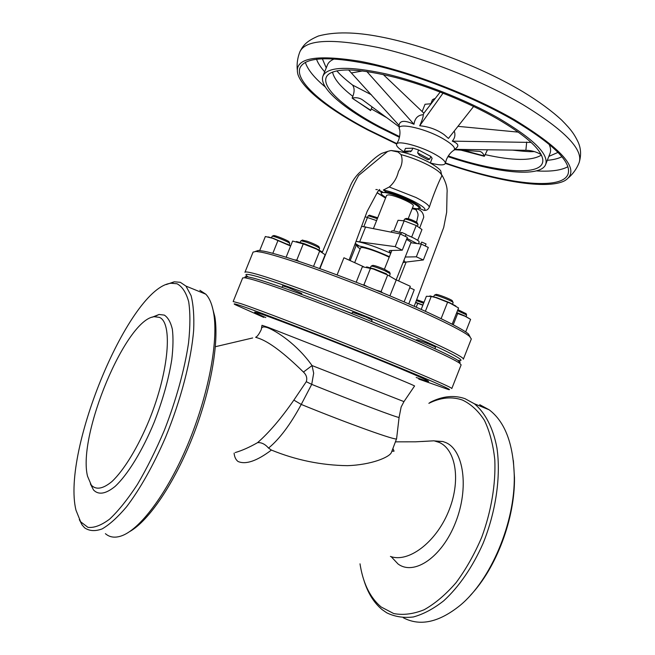 <?xml version="1.0" encoding="UTF-8"?>
<svg xmlns="http://www.w3.org/2000/svg" width="655" height="655" viewBox="0 0 655 655"><rect width="100%" height="100%" fill="white"/><g stroke="black" fill="none" stroke-linecap="round" stroke-linejoin="round"><path stroke-width="0.98" d="M235.26 452.548C242.006 450.591 249.457 447.283 257.595 442.633C269.172 432.48 281.257 418.308 293.858 400.107L306.278 381.693C307.416 378.164 306.474 374.947 303.453 372.065C284.016 353.029 269 341.73 258.389 338.177L255.614 337.251C257.145 336.776 259.036 334.206 261.296 329.539C261.378 326.796 263.588 326.223 267.911 327.811C276.467 331.16 296.903 344.096 312.042 365.564L313.68 373.194L311.723 384.37C355.313 401.941 398.584 418.234 399.091 417.407L399.091 417.219M422.925 305.025L415.671 302.332M422.852 305.205L415.573 302.594M416.662 299.679L424.014 302.266M423.638 303.216L416.326 300.588M376.027 290.149L381.104 291.565L382.577 292.826M389.921 295.863L396.226 279.996L387.686 274.994L381.104 291.565M372.523 265.496L372.867 265.349C375.143 265.627 379.04 266.945 384.567 269.311L389.594 272.284M389.668 275.665L390.159 273.594L384.583 270.605C378.254 267.903 373.8 266.389 371.213 266.069L370.083 268.059M351.923 313.663L352.488 312.247L366.104 317.102L372.048 320.025L371.459 321.507M290.722 245.781L273.25 238.322L268.149 236.913M290.615 246.043L272.677 238.289L265.357 236.512L259.707 250.537M273.495 235.636L273.872 235.53C275.886 235.538 287.987 240.5 289.052 241.76L289.166 242.023M289.191 245.224L289.706 243.292C288.495 241.875 274.642 236.193 272.349 236.177L271.35 237.708M254.934 278.531L259.093 279.742M294.382 259.839L296.772 260.109L299.032 261.378M322.317 251.954L316.013 248.491L304.681 243.84L296.404 241.49M319.624 268.525L325.142 254.73L316.725 249.162L303.257 243.922L296.772 260.109M302.348 240.172L307.121 241.22C312.934 243.349 316.848 245.134 318.87 246.599L319.01 246.927M319.001 250.423L319.566 248.229C317.257 246.567 312.779 244.52 306.131 242.088L301.038 240.729L300.023 242.473M282.035 287.34L282.641 285.826L287.946 287.455L301.758 293.505L301.431 294.316M450.55 323.357L451.77 323.988M435.804 294.529L436.115 294.39C437.884 294.21 450.116 298.909 452.065 300.522L452.4 301.005M452.572 304.084L453.154 302.61L452.744 302.111C450.517 300.277 436.508 294.889 434.511 295.094L433.585 296.674M416.31 340.354L416.539 339.781C416.203 339.044 432.357 345.242 435.067 346.896L435.534 347.265L434.961 348.706M473.63 106.454L448.429 138.434L444.147 134.643C436.967 129.567 428.82 126.611 419.708 125.776C422.188 120.176 423.376 116.484 423.253 114.707L423.867 113.168L440.193 92.044M348.583 69.905L399.034 125.367C399.771 120.414 404.757 120.053 413.993 124.278C414.811 118.268 417.898 115.075 423.253 114.707M399.599 136.6L380.399 127.07C340.829 106.274 315.677 82.579 329.555 73.573C339.413 67.711 361.503 69.037 395.816 77.56C428.902 86.263 468.219 102.237 496.998 118.645C524.639 134.815 539.81 147.997 542.512 158.191C547.146 176.981 499.978 173.509 448.282 155.956M399.1 126.792L362.723 100.002C359.775 97.898 356.246 97.251 352.12 98.062L370.64 110.58L372.04 106.863M352.12 98.062L352.849 96.367C354.625 91.553 354.519 87.778 352.521 85.019L371.459 94.811M404.004 151.87C398.125 148.21 395.702 145.541 396.733 143.863C398.592 140.489 419.863 146.049 433.978 153.737C441.445 157.806 445.244 160.958 445.367 163.193C444.688 165.502 439.677 165.437 430.335 162.989M396.619 144.018L367.578 129.895C331.16 110.785 302.995 89.514 298 74.678C293.309 58.369 314.089 53.923 360.356 61.357C405.879 69.929 470.486 94.328 514.609 119.799C564.438 150.413 581.157 170.709 564.774 180.69C547.367 189.999 496.809 181.361 445.343 163.39M396.873 143.642L368.495 129.829C325.494 107.338 294.521 81.621 300.015 67.825C305.279 56.682 330.267 55.847 374.971 65.344C418.398 75.431 474.015 97.39 513.127 119.898C553.753 144.256 572.044 162.391 567.983 174.304C561.302 191.162 503.998 183.49 445.416 162.948M399.452 137.313L378.958 127.168C343.269 108.353 318.436 87.213 322.989 75.955C327.557 66.63 348.321 65.885 385.271 73.728C421.059 82.014 466.622 99.912 499.126 118.489C533.44 138.893 548.956 154.212 545.672 164.446C540.49 177.972 495.704 172.814 447.897 156.578M404.029 152.066L408.409 151.96M403.758 152.435L404.34 151.158L411.536 150.961L409.883 151.919M430.327 163.013L432.128 158.322L430.867 156.48L418.512 149.938L412.92 148.161L405.47 148.398L404.34 151.158M431.146 103.744L425.046 104.268L422.147 111.53M434.879 98.569L435.297 98.373M434.658 99.208L432.456 99.699L430.916 103.58M354.674 262.655L360.651 247.672L362.764 247.508C369.813 248.99 378.631 252.208 389.217 257.145M389.389 256.695C377.19 251.176 367.324 247.656 359.8 246.133C357.835 245.846 357.032 246.051 357.393 246.73L360.152 248.933M403.865 260.444C405.617 261.918 405.355 262.581 403.079 262.434L423.343 259.961L428.305 247.451L421.37 244.119L410.898 242.743M405.232 257.014L416.326 256.825L423.343 259.961M356.017 241.351L395.219 246.657L402.268 250.177L390.331 250.505L389.135 250.939L390.912 252.879M412.421 208.077L416.031 208.642C429.696 210.067 395.088 192.709 383.625 192.505L378.459 190.54M373.465 228.439L386.671 195.313L388.399 194.879C394.572 194.928 414.902 203.951 413.28 205.907L408.196 218.704M396.169 279.841L411.119 242.186L406.558 239.362M418.479 243.734L419.159 242.031C419.257 241.22 417.038 239.705 412.511 237.478L405.969 234.637M401.228 232.902C395.423 231.002 392.206 230.413 391.584 231.133L391.199 232.099M416.957 243.537L406.943 238.395M361.576 226.302L400.262 233.966L407.353 237.372L402.268 250.177M420.649 244.02L421.746 242.08L426.053 243.947L425.242 245.977M400.721 234.187L401.72 232.427L406.092 234.326L405.273 236.381M398.772 232.116L401.253 232.836M409.539 236.119L412.584 237.519M376.584 220.612L365.113 216.74M417.677 240.352L421.967 229.553L416.236 225.533L404.151 220.85L398.06 220.268L393.819 230.92M377.362 218.68L368.315 215.741L367.406 217.337M417.505 226.081L418.062 224.698L416.621 223.33C411.913 220.833 407.934 219.409 404.684 219.073L403.709 220.678M369.485 215.241L377.722 217.771M405.887 218.557L406.223 218.41C408.933 218.688 412.249 219.875 416.162 221.963L417.366 223.093M378.844 190.114L383.625 192.505L386.393 191.923L383.339 190.04L389.267 186.994C393.933 182.958 397.004 177.759 398.461 171.397C402.162 165.428 403.013 159.836 401.016 154.605L398.15 152.042L393.205 150.765M414.68 208.495L416.506 209.731L412.175 208.691M255.393 251.414L258.438 250.431L263.728 251.176C280.512 254.353 327.353 270.417 374.955 289.706C422.581 308.996 461.03 327.451 468.53 334.034L470.093 336.866M261.402 252.208L256.064 251.438L253.076 252.093L244.937 272.3C245.183 271.628 247.86 271.931 252.953 273.209C270.892 277.63 325.903 297.632 377.812 318.919C429.795 340.223 464.927 357.081 463.347 359.218L471.322 338.946L469.569 336.4C461.988 329.817 422.909 311.117 374.423 291.491C325.977 271.858 278.359 255.483 261.402 252.208M457.894 360.365L458.926 360.512C469.324 361.937 440.332 347.166 387.031 325.019C333.829 302.888 272.709 280.365 253.886 275.657C246.378 273.757 244.176 273.97 247.279 276.287L248.106 276.877M393.229 150.806C403.439 151.542 415.319 155.341 428.861 162.219C438.449 167.475 440.709 170.66 440.774 170.98L441.83 175.925C438.441 182.18 432.562 197.024 429.336 207.127C428.002 209.772 426.176 210.82 423.85 210.271L419.331 208.364L417.882 208.585M245.289 277.54C244.61 276.754 245.24 276.484 247.189 276.729L252.945 277.99C269.483 282.289 316.995 299.523 365.179 318.969C413.395 338.414 451.852 355.829 458.639 360.88C460.252 362.051 460.531 362.69 459.474 362.788M250.603 279.046L244.798 277.745L242.669 277.925L233.164 301.546L240.729 303.592C258.144 309.373 312.844 330.341 364.941 351.342C417.104 372.359 452.851 387.801 451.803 388.554L461.128 364.86L459.679 363.255C452.834 358.228 413.731 340.6 364.655 320.819C315.62 301.038 267.314 283.451 250.603 279.046M418.782 379.089L448.126 389.43C456.51 391.665 425.799 378.181 372.556 356.639C319.411 335.123 259.765 312.116 241.67 306.024C234.76 303.691 232.623 303.257 235.26 304.714L263.719 317.38M360.013 563.832L360.455 566.493C363.697 584.596 370.591 598.089 381.128 606.98L393.704 613.547C403.177 615.356 413.33 614.087 424.145 609.748C435.1 603.591 445.76 594.552 456.109 582.631C465.975 569.269 474.523 554.13 481.736 537.223C491.316 511.178 495.827 483.93 494.803 459.81C493.15 444.491 489.686 431.326 484.397 420.313C478.232 410.808 470.912 404.053 462.422 400.041C451.844 396.365 440.651 397.462 428.853 403.341L430.679 402.08C442.723 396.078 454.161 394.932 464.993 398.666L474.351 403.758C485.158 412.65 493.125 427.805 496.94 447.963C501.001 475.882 496.105 511.211 483.103 543.322C472.689 566.919 458.901 586.945 443.722 600.807C433.463 608.863 423.343 614.243 413.346 616.969C403.652 618.124 394.777 616.74 386.72 612.802L382.135 609.625C373.768 602.69 367.635 592.693 363.721 579.642M177.022 283.762L171.078 283.255C129.968 286.865 61.398 450.443 75.964 510.163L80.647 521.798L87.95 527.349C94.091 528.086 101.353 525.326 109.712 519.055C118.555 510.72 127.782 499.2 137.403 484.479C146.974 468.202 155.964 450.132 164.372 430.278C176.228 399.927 184.685 369.117 188.558 342.86C190.294 326.395 190.335 312.656 188.673 301.652C186.11 292.474 182.229 286.513 177.022 283.762M166.206 284.573L174.214 281.806L180.322 282.305L185.954 286.088L191.08 295.61C193.372 304.559 194.232 316.037 193.667 330.046C191.293 359.841 181.026 399.673 165.559 437.286C153.581 465.058 139.908 489.326 126.521 506.847C117.753 517.196 109.631 524.549 102.155 528.896C95.212 531.459 89.375 531.107 84.618 527.832L82.104 524.942L79.288 519.579M434.658 440.93L442.895 441.527L445.727 442.551C463.617 449.903 469.316 487.672 455.61 522.33C442.15 557.127 414.165 576.048 398.027 563.963L391.166 556.668M390.413 556.414C408.008 563.046 435.338 543.036 448.2 512.251C461.276 481.556 456.15 449.633 439.186 442.412L434.019 440.807L422.066 441.495M306.278 381.693L311.723 384.37L301.243 404.438C349.205 424.031 397.298 441.167 396.57 438.76L391.354 452.589C389.398 457.157 371.77 464.837 347.404 465.664C321.245 465.287 295.913 460.088 271.407 450.067C256.883 461.03 245.756 464.837 238.035 461.488C235.767 459.736 234.457 456.953 234.097 453.129M105.414 533.678C109.451 537.206 114.519 538.042 120.626 536.175C139.31 530.534 167.09 493.895 187.707 444.688C208.339 395.497 218.393 341.869 213.792 313.917C212.302 304.78 209.641 298.205 205.801 294.185L199.865 290.296M91.356 485.216C96.146 490.12 103.007 488.9 111.923 481.556C123.967 470.241 138 447.283 149.234 420.011C169.219 370.771 172.797 322.342 159.345 317.356L154.359 316.717C126.194 318.723 77.356 435.215 87.516 476.169L91.356 485.216M90.398 483.881L93.526 489.989C98.561 495.188 105.758 493.993 115.116 486.403C127.741 474.678 142.463 450.722 154.203 422.213C162.8 400.058 168.654 379.196 171.774 359.611C173.174 347.608 173.37 337.472 172.347 329.203C170.668 322.194 167.999 317.503 164.331 315.104L159.075 314.474L152.066 317.266M403.947 401.638L401.138 407.033L399.091 417.407L396.602 438.637M293.858 400.107L301.243 404.438C290.427 424.505 279.521 439.055 268.542 448.085L271.407 450.067M211.868 305.443L214.873 316.889C219.122 342.933 210.722 391.191 192.521 437.262C174.328 483.341 148.775 520.831 129.796 531.508M215.38 346.708L252.658 337.955M513.364 460.539L514.47 477.552C515.043 518.048 496.596 567.738 470.536 595.19M403.3 617.755C420.011 626.548 438.948 622.43 460.097 605.408C490.996 579.97 515.092 522.477 514.273 476.16C513.405 443.951 505.046 421.845 489.203 409.825L479.697 404.675M303.453 372.065L312.042 365.564L403.963 401.613L414.549 386.016C416.121 386.221 391.592 376.027 355.747 361.65L268.001 327.295L261.984 325.306L261.46 328.499M268.542 448.085C265.128 444.156 261.484 442.338 257.595 442.633M408.761 303.887L414.238 289.764L409.743 287.717M398.641 280.97L405.977 262.475M419.847 227.539L423.728 217.272C423.4 212.646 420.837 209.772 416.031 208.642M393.115 150.74L391.019 150.511L387.711 151.387L358.621 175.458C353.733 184.006 349.606 193.11 346.241 202.772L319.91 268.632M363.5 266.675L343.932 257.767L337.079 274.936M375.872 189.557L377.403 189.598M395.972 279.75L410.308 286.292L404.127 301.889M385.337 327.205L371.5 321.4M351.989 313.508L323.627 302.643M386.393 191.923C399.787 194.322 425.553 207.267 419.331 208.364M381.366 193.896L380.932 191.678M404.151 220.85L399.714 232.017M416.236 225.533L411.798 236.717M367.512 217.378L363.869 226.507M395.219 246.657L400.262 233.966M416.326 256.825L421.37 244.119M354.773 244.716L357.311 245.658M383.625 192.505C380.539 192.439 380.399 193.52 383.216 195.747L385.803 197.482M412.92 148.161L411.536 150.961M430.867 156.48L429.615 159.23L427.772 159.722L419.47 155.35L417.644 152.91L429.615 159.23M418.512 149.938L417.644 152.91M454.709 149.725L479.288 151.387C481.548 151.592 483.234 153.229 484.348 156.299L487.484 149.782M460.964 150.142L484.348 156.299M454.226 150.077L457.28 147.039C458.787 145.001 457.125 143.044 452.286 141.144L531.107 142.422M455.176 149.348L525.867 150.29C531.369 150.388 536.461 151.821 541.136 154.588M452.286 141.144C454.914 138.131 455.561 134.766 454.242 131.057M518.301 132.13L457.951 126.341M419.708 125.776L443.042 93.149M413.993 124.278L366.792 71.469M383.232 74.514L423.867 113.168M452.294 323.865L458.566 307.973L450.304 303.29L435.862 297.616L431.236 296.469L426.389 296.273L421.198 309.389M431.236 296.469L425.373 311.281M440.225 318.232L442.223 319.198M447.529 302.381L441.183 318.445M455.831 306.032L449.649 302.7L436.639 297.624L429.885 295.904M286.44 257.309L287.127 257.521M303.257 243.922L292.613 241.048L286.202 257.03M319.746 250.857L313.54 266.364M466.131 316.758L466.606 314.916L457.501 310.658M457.902 309.651L466.049 313.663M470.413 319.255L465.017 316.209L457.681 313.532L453.252 324.757M457.681 313.532L456.584 312.984M470.609 319.386L465.672 331.921M469.496 318.674L464.583 315.841L456.748 312.566M277.925 240.622L272.816 253.338M387.686 274.994L373.244 268.992L362.371 266.741L356.189 282.248M362.821 284.86L363.926 284.827L367.627 286.767M370.509 268.272L363.926 284.827M386.425 273.823L374.275 268.968L366.612 266.88M417.636 303.584L416.22 307.162M396.733 143.863L398.486 140.448C399.894 136.453 400.295 132.834 399.681 129.592C394.777 121.994 422.794 127.389 441.945 138.09C453.203 144.526 456.903 148.767 453.047 150.806C450.37 152.738 448.167 155.644 446.448 159.517L445.367 163.193M386.589 117.581L371.352 108.918M352.849 96.367C340.739 87.041 333.968 78.944 332.543 72.066M299.884 51.794C305.582 39.529 331.839 38.129 378.656 47.61C424.145 57.796 482.301 80.77 522.903 104.62C564.888 130.353 583.621 149.733 579.094 162.735C582.516 151.698 579.036 144.182 578.029 141.865C574.476 134.676 571.864 130.345 561.581 120.012C551.518 110.728 538.705 101.353 523.149 91.88C482.432 67.506 424.653 45.244 380.08 36.762C355.01 31.89 334.451 31.645 318.387 36.017C306.622 41.068 303.085 45.301 299.884 51.794C297.607 57.615 296.723 63.543 297.247 69.577M567.844 166.73C561.163 170.39 550.683 171.782 536.388 170.906M561.908 156.742C558.224 158.608 553.352 159.795 547.293 160.319M549.013 144.108C550.699 147.703 551.043 150.773 550.044 153.319L545.672 164.446M484.217 155.939L463.331 150.306M558.019 152.386L548.833 156.398M370.755 110.318L352.947 98.749M322.989 75.955L327.459 64.878C328.466 62.323 330.832 60.317 334.541 58.852M390.748 253.28C376.535 247 365.31 243.087 357.065 241.523L356.001 241.408M355.256 243.406L359.382 246.075M441.83 175.925C441.757 173.518 437.401 169.997 428.771 165.363C419.683 160.696 410.439 157.11 401.016 154.605M412.183 208.658L416.506 209.731M389.267 186.994L415.999 197.507C424.325 201.789 428.779 204.999 429.336 207.127M265.791 317.585C252.617 311.796 251.078 310.609 261.181 314.007C278.825 319.992 340.428 343.981 384.722 362.19C429.213 380.457 440.185 386.163 416.195 377.468M423.85 210.271C431.309 208.88 399.902 193.069 383.339 190.04M377.165 192.619L385.574 198.064M359.611 241.965L365.654 226.835M326.231 67.907L322.317 58.688M324.667 71.804C320.614 67.277 317.896 63.068 316.504 59.187M325.314 86.984C314.326 77.822 307.67 69.61 305.328 62.364M526.694 142.061L525.867 150.29M351.694 72.91L362.731 70.92M541.382 155.096C531.827 161.007 513.029 160.843 484.995 154.605M389.438 271.931L390.159 273.594M273.25 238.322L272.677 238.289M287.479 244.119L288.053 244.61M289.052 241.76L289.706 243.292M316.013 248.491L316.725 249.162M318.87 246.599L319.566 248.229M452.269 300.686L452.965 302.291M399.313 128.233L399.091 124.745M336.85 70.846C339.929 74.58 345.152 79.304 352.521 85.019M435.272 98.406L433.283 99.216M357.335 245.404L357.368 246.255M356.263 245.265L350.147 260.6M391.87 250.464L384.403 269.246M369.764 215.127L368.315 215.741M406.223 218.41L404.684 219.073M258.438 250.431L256.064 251.438M247.189 276.729L244.798 277.745M171.078 283.255L174.214 281.806M442.895 441.527L435.927 441.233M434.019 440.807L415.647 441.814L395.718 441.847M185.954 286.088L205.801 294.185M154.359 316.717L159.075 314.474M393.098 448.929L394.056 451.172L392.026 451.254M489.203 409.825L474.351 403.758M214.873 316.889L213.792 313.917M514.47 477.552L514.273 476.16M458.639 360.88L459.679 363.255M442.019 175.221C445.908 182.188 447.586 188.075 447.046 192.881L446.661 212.277L443.713 227.449L414.197 306.27M416.555 222.217L417.792 216.764C418.488 214.455 417.8 212.081 415.72 209.625M398.15 152.042L391.019 150.511M349.09 260.117L367.127 211.45L377.837 191.481L379.605 189.451M322.416 252.011L349.672 187.559C353.192 178.103 359.407 172.756 359.939 172.232C361.527 171.201 373.211 157.871 381.718 153.393L387.711 151.387M468.53 334.034L469.569 336.4M385.558 198.097L377.084 192.766M417.219 222.757L417.882 224.28M427.772 159.722L426.831 159.23M420.797 156.046L419.47 155.35M568.745 177.554C573.297 173.509 576.752 168.572 579.094 162.735M512.472 150.11C523.746 151.436 531 151.919 534.234 151.559M436.115 294.39L434.511 295.094M436.639 297.624L435.862 297.616M449.649 302.7L450.304 303.29M302.667 240.033L301.038 240.729M303.412 243.39L302.16 243.373M465.942 313.409L466.606 314.916M464.583 315.841L465.017 316.209M273.765 235.53L272.226 236.177M372.867 265.349L371.213 266.069M374.275 268.968L373.244 268.992M385.918 273.594L386.917 274.576"/></g></svg>
